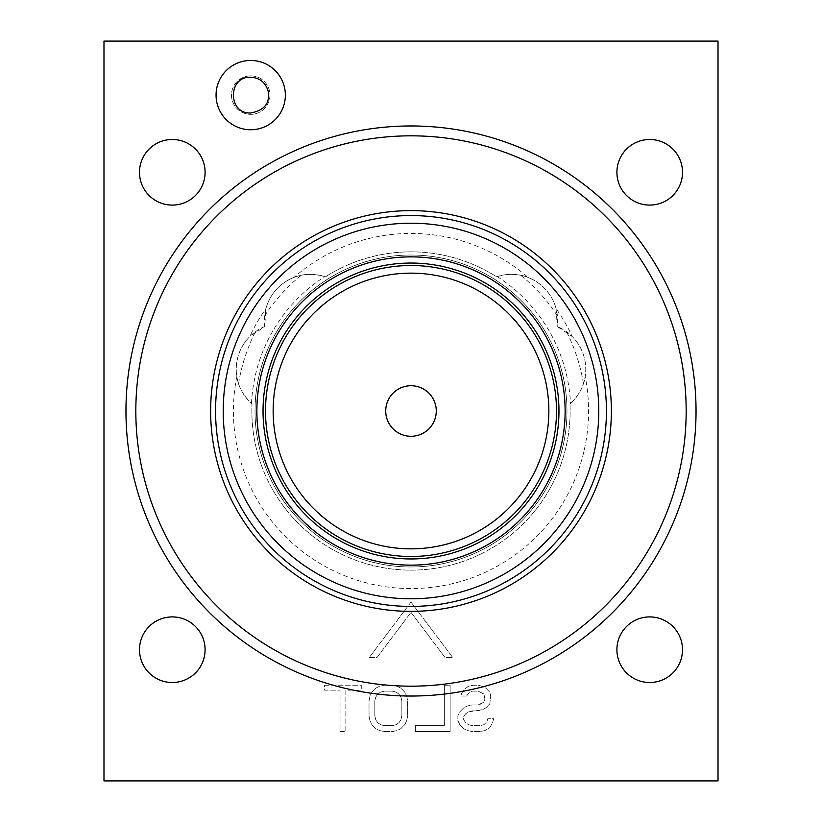 <?xml version="1.0" encoding="UTF-8"?>
<svg xmlns="http://www.w3.org/2000/svg" width="822" height="822" viewBox="0 0 822 822"><rect width="100%" height="100%" fill="white"/><g stroke="black" fill="none" stroke-linecap="round" stroke-linejoin="round"><path stroke-width="0.62" stroke-dasharray="4.11 3.08" d="M406.685 720.73L404.753 724.675L400.889 728.621L397.026 730.594L392.197 731.58L384.47 731.58L379.641 730.594L375.777 728.621L371.914 724.675L369.982 720.73L369.016 715.798L369.016 701.002L369.982 696.07L371.914 692.124L375.777 688.178L379.641 686.206L384.47 685.219L392.197 685.219L397.026 686.206L400.889 688.178L404.753 692.124L406.685 696.07L407.65 701.002L407.65 715.798L406.685 720.73L404.753 724.675L400.889 728.621L397.026 730.594L392.197 731.58L384.47 731.58L379.641 730.594L375.777 728.621L371.914 724.675L369.982 720.73L369.016 715.798L369.016 701.002L369.982 696.07L371.914 692.124L375.777 688.178L379.641 686.206L384.47 685.219L392.197 685.219L397.026 686.206L400.889 688.178L404.753 692.124L406.685 696.07L407.65 701.002L407.65 715.798L406.685 720.73M103.983 780.9L103.983 41.1L718.017 41.1L718.017 780.9L103.983 780.9M236.808 376.497A177.573 177.573 0 0 0 411 588.573A177.573 177.573 0 0 0 585.192 376.497A46.238 46.238 0 0 0 572.204 336.527A177.573 177.573 0 0 0 556.093 308.63A46.238 46.238 0 0 0 527.971 277.404A177.573 177.573 0 0 0 294.029 277.404A46.238 46.238 0 0 0 265.907 308.63A177.573 177.573 0 0 0 249.796 336.527A46.238 46.238 0 0 0 236.808 376.497C238.164 386.412 243.23 395.588 252.015 404.023A159.139 159.139 0 0 0 411 570.139A159.139 159.139 0 0 0 569.985 404.023L570.499 403.571A46.238 46.238 0 0 0 583.425 383.74C589.775 364.721 582.86 343.401 566.522 331.708A46.238 46.238 0 0 0 557.275 326.55L572.204 336.527M411 602.115L452.809 657.6L445.092 657.6L411 612.359L376.908 657.6L369.191 657.6L411 602.115L452.809 657.6L445.092 657.6L411 612.359L376.908 657.6L369.191 657.6L411 602.115M466.567 696.07L460.772 696.07L461.738 693.11L464.636 689.165L468.499 686.206L473.328 685.219L478.157 685.219L482.021 686.206L485.884 688.178L489.748 692.124L490.713 696.07L489.748 703.961L485.884 707.906L478.157 710.866L472.362 710.866L468.499 711.852L465.601 713.825L463.67 716.784L463.67 719.743L465.601 722.702L468.499 724.675L472.362 725.662L480.089 725.662L483.953 724.675L486.85 721.716L487.816 718.757L493.611 718.757L492.645 722.702L489.748 727.634L484.918 730.594L480.089 731.58L472.362 731.58L467.533 730.594L463.67 728.621L459.806 724.675L457.875 720.73L457.875 715.798L459.806 711.852L463.67 707.906L467.533 705.934L472.362 704.947L478.157 704.947L483.953 701.988L484.918 699.029L483.953 694.097L478.157 691.138L472.362 691.138L469.465 692.124L466.567 696.07L460.772 696.07L461.738 693.11L464.636 689.165L468.499 686.206L473.328 685.219L478.157 685.219L482.021 686.206L485.884 688.178L489.748 692.124L490.713 696.07L489.748 703.961L485.884 707.906L482.021 709.879L468.499 711.852L465.601 713.825L463.67 716.784L463.67 719.743L465.601 722.702L468.499 724.675L472.362 725.662L480.089 725.662L483.953 724.675L486.85 721.716L487.816 718.757L493.611 718.757L492.645 722.702L489.748 727.634L484.918 730.594L480.089 731.58L472.362 731.58L467.533 730.594L463.67 728.621L459.806 724.675L457.875 720.73L457.875 715.798L459.806 711.852L463.67 707.906L467.533 705.934L472.362 704.947L478.157 704.947L481.055 703.961L483.953 701.988L484.918 699.029L483.953 694.097L478.157 691.138L472.362 691.138L469.465 692.124L466.567 696.07M450.148 685.219L450.148 731.58L415.377 731.58L415.377 725.662L444.353 725.662L444.353 685.219L450.148 685.219L450.148 731.58L415.377 731.58L415.377 725.662L444.353 725.662L444.353 685.219L450.148 685.219M324.587 685.219L361.29 685.219L361.29 690.151L345.836 690.151L345.836 731.58L340.041 731.58L340.041 690.151L324.587 690.151L324.587 685.219L361.29 685.219L361.29 690.151L345.836 690.151L345.836 731.58L340.041 731.58L340.041 690.151L324.587 690.151L324.587 685.219M411 125.961A285.039 285.039 0 0 1 696.039 411A285.039 285.039 0 0 1 411 696.039A285.039 285.039 0 0 1 125.961 411A285.039 285.039 0 0 1 411 125.961M411 210.638A200.363 200.363 0 0 1 611.363 411A200.363 200.363 0 0 1 411 611.363A200.363 200.363 0 0 1 210.638 411A200.363 200.363 0 0 1 411 210.638M411 606.431A195.43 195.43 0 0 0 606.431 411A195.43 195.43 0 0 0 411 215.57A195.43 195.43 0 0 0 215.57 411A195.43 195.43 0 0 0 411 606.431M411 558.96A147.96 147.96 0 0 0 558.96 411A147.96 147.96 0 0 0 411 263.04A147.96 147.96 0 0 0 263.04 411A147.96 147.96 0 0 0 411 558.96M411 565.372A154.372 154.372 0 0 1 256.628 411A154.372 154.372 0 0 1 411 256.628A154.372 154.372 0 0 1 565.372 411A154.372 154.372 0 0 1 411 565.372M411 566.975A155.975 155.975 0 0 0 566.975 411A155.975 155.975 0 0 0 411 255.026A155.975 155.975 0 0 0 255.026 411A155.975 155.975 0 0 0 411 566.975A155.975 155.975 0 0 1 255.026 411A155.975 155.975 0 0 1 411 255.026A155.975 155.975 0 0 1 566.975 411A155.975 155.975 0 0 1 411 566.975A155.975 155.975 0 0 0 566.975 411A155.975 155.975 0 0 0 411 255.026A155.975 155.975 0 0 0 255.026 411A155.975 155.975 0 0 0 411 566.975M238.575 383.74A174.572 174.572 0 0 1 255.478 331.708C239.14 343.401 232.225 364.732 238.575 383.74A46.238 46.238 0 0 0 251.501 403.571L252.015 404.023A159.139 159.139 0 0 0 411 570.139A159.139 159.139 0 0 0 569.985 404.023C578.77 395.588 583.836 386.412 585.192 376.497M294.029 277.404C303.287 273.613 313.768 273.418 325.461 276.798L324.813 276.582A46.238 46.238 0 0 0 301.171 275.308C281.617 279.244 266.523 295.971 264.571 315.956A46.238 46.238 0 0 0 264.725 326.55L265.907 308.63M556.093 308.63L557.275 326.55A46.238 46.238 0 0 0 557.429 315.956C555.477 295.971 540.383 279.244 520.829 275.308A46.238 46.238 0 0 0 497.187 276.582L496.539 276.798A159.139 159.139 0 0 0 325.461 276.798A159.139 159.139 0 0 1 496.539 276.798C508.232 273.418 518.713 273.613 527.971 277.404M255.478 331.708A46.238 46.238 0 0 1 264.725 326.55L249.796 336.527M172.291 616.911A32.798 32.798 0 0 1 205.089 649.709A32.798 32.798 0 0 1 172.291 682.507A32.798 32.798 0 0 1 139.493 649.709A32.798 32.798 0 0 1 172.291 616.911M172.291 205.089A32.798 32.798 0 0 0 205.089 172.291A32.798 32.798 0 0 0 172.291 139.493A32.798 32.798 0 0 0 139.493 172.291A32.798 32.798 0 0 0 172.291 205.089M649.709 616.911A32.798 32.798 0 0 0 616.911 649.709A32.798 32.798 0 0 0 649.709 682.507A32.798 32.798 0 0 0 682.507 649.709A32.798 32.798 0 0 0 649.709 616.911M649.709 205.089A32.798 32.798 0 0 1 616.911 172.291A32.798 32.798 0 0 1 649.709 139.493A32.798 32.798 0 0 1 682.507 172.291A32.798 32.798 0 0 1 649.709 205.089M250.71 60.458A34.647 34.647 0 0 1 285.357 95.105A34.647 34.647 0 0 1 250.71 129.753A34.647 34.647 0 0 1 216.063 95.105A34.647 34.647 0 0 1 250.71 60.458A34.647 34.647 0 0 1 285.357 95.105A34.647 34.647 0 0 1 250.71 129.753A34.647 34.647 0 0 1 216.063 95.105A34.647 34.647 0 0 1 250.71 60.458A34.647 34.647 0 0 1 285.357 95.105A34.647 34.647 0 0 1 250.71 129.753A34.647 34.647 0 0 1 216.063 95.105A34.647 34.647 0 0 1 250.71 60.458M250.71 75.871A19.235 19.235 0 0 1 269.945 95.105A19.235 19.235 0 0 1 250.71 114.34A19.235 19.235 0 0 1 231.475 95.105A19.235 19.235 0 0 1 250.71 75.871A19.235 19.235 0 0 1 269.945 95.105A19.235 19.235 0 0 1 250.71 114.34A19.235 19.235 0 0 1 231.475 95.105A19.235 19.235 0 0 1 250.71 75.871M392.197 691.138L384.47 691.138L380.607 692.124L377.709 694.097L375.777 697.056L374.811 701.002L374.811 715.798L375.777 719.743L377.709 722.702L380.607 724.675L384.47 725.662L392.197 725.662L396.06 724.675L398.958 722.702L400.889 719.743L401.855 715.798L401.855 701.002L400.889 697.056L398.958 694.097L396.06 692.124L392.197 691.138L384.47 691.138L380.607 692.124L377.709 694.097L375.777 697.056L374.811 701.002L374.811 715.798L375.777 719.743L377.709 722.702L380.607 724.675L384.47 725.662L392.197 725.662L396.06 724.675L398.958 722.702L400.889 719.743L401.855 715.798L401.855 701.002L400.889 697.056L398.958 694.097L396.06 692.124L392.197 691.138M411 436.277A25.277 25.277 0 0 1 385.724 411A25.277 25.277 0 0 1 411 385.724A25.277 25.277 0 0 1 436.277 411A25.277 25.277 0 0 1 411 436.277M411 548.849A137.849 137.849 0 0 1 273.151 411A137.849 137.849 0 0 1 411 273.151A137.849 137.849 0 0 1 548.849 411A137.849 137.849 0 0 1 411 548.849M411 556.494A145.494 145.494 0 0 1 265.506 411A145.494 145.494 0 0 1 411 265.506A145.494 145.494 0 0 1 556.494 411A145.494 145.494 0 0 1 411 556.494M251.501 403.571A159.674 159.674 0 0 1 324.813 276.582M497.187 276.582A159.674 159.674 0 0 1 570.499 403.571M264.571 315.956A174.572 174.572 0 0 1 301.171 275.308M583.425 383.74A174.572 174.572 0 0 0 566.522 331.708M557.429 315.956A174.572 174.572 0 0 0 520.829 275.308"/><path stroke-width="1.23" d="M103.983 41.1L103.983 780.9L718.017 780.9L718.017 41.1L103.983 41.1M172.291 616.911A32.798 32.798 0 0 1 205.089 649.709A32.798 32.798 0 0 1 172.291 682.507A32.798 32.798 0 0 1 139.493 649.709A32.798 32.798 0 0 1 172.291 616.911M172.291 205.089A32.798 32.798 0 0 0 205.089 172.291A32.798 32.798 0 0 0 172.291 139.493A32.798 32.798 0 0 0 139.493 172.291A32.798 32.798 0 0 0 172.291 205.089M649.709 616.911A32.798 32.798 0 0 0 616.911 649.709A32.798 32.798 0 0 0 649.709 682.507A32.798 32.798 0 0 0 682.507 649.709A32.798 32.798 0 0 0 649.709 616.911M649.709 205.089A32.798 32.798 0 0 1 616.911 172.291A32.798 32.798 0 0 1 649.709 139.493A32.798 32.798 0 0 1 682.507 172.291A32.798 32.798 0 0 1 649.709 205.089M250.71 60.458A34.647 34.647 0 0 1 285.357 95.105A34.647 34.647 0 0 1 250.71 129.753A34.647 34.647 0 0 1 216.063 95.105A34.647 34.647 0 0 1 250.71 60.458M411 696.039A285.039 285.039 0 0 0 696.039 411A285.039 285.039 0 0 0 411 125.961A285.039 285.039 0 0 0 125.961 411A285.039 285.039 0 0 0 411 696.039M411 686.175A275.175 275.175 0 0 0 686.175 411A275.175 275.175 0 0 0 411 135.825A275.175 275.175 0 0 0 135.825 411A275.175 275.175 0 0 0 411 686.175M411 210.638A200.363 200.363 0 0 1 611.363 411A200.363 200.363 0 0 1 411 611.363A200.363 200.363 0 0 1 210.638 411A200.363 200.363 0 0 1 411 210.638M411 606.431A195.43 195.43 0 0 0 606.431 411A195.43 195.43 0 0 0 411 215.57A195.43 195.43 0 0 0 215.57 411A195.43 195.43 0 0 0 411 606.431A195.43 195.43 0 0 1 215.57 411A195.43 195.43 0 0 1 411 215.57A195.43 195.43 0 0 1 606.431 411A195.43 195.43 0 0 1 411 606.431M411 565.125A154.125 154.125 0 0 1 256.875 411A154.125 154.125 0 0 1 411 256.875A154.125 154.125 0 0 1 565.125 411A154.125 154.125 0 0 1 411 565.125M411 558.96A147.96 147.96 0 0 1 263.04 411A147.96 147.96 0 0 1 411 263.04A147.96 147.96 0 0 1 558.96 411A147.96 147.96 0 0 1 411 558.96M411 436.277A25.277 25.277 0 0 1 385.724 411A25.277 25.277 0 0 1 411 385.724A25.277 25.277 0 0 1 436.277 411A25.277 25.277 0 0 1 411 436.277M411 556.494A145.494 145.494 0 0 0 556.494 411A145.494 145.494 0 0 0 411 265.506A145.494 145.494 0 0 0 265.506 411A145.494 145.494 0 0 0 411 556.494M411 273.151A137.849 137.849 0 0 0 273.151 411A137.849 137.849 0 0 0 411 548.849A137.849 137.849 0 0 0 548.849 411A137.849 137.849 0 0 0 411 273.151M411 598.786A187.786 187.786 0 0 0 598.786 411A187.786 187.786 0 0 0 411 223.214A187.786 187.786 0 0 0 223.214 411A187.786 187.786 0 0 0 411 598.786M250.71 77.227C259.783 77.823 265.598 82.488 268.157 91.201C269.03 98.219 269.637 109.254 250.71 112.984C227.643 114.094 227.643 76.117 250.71 77.227"/></g></svg>
